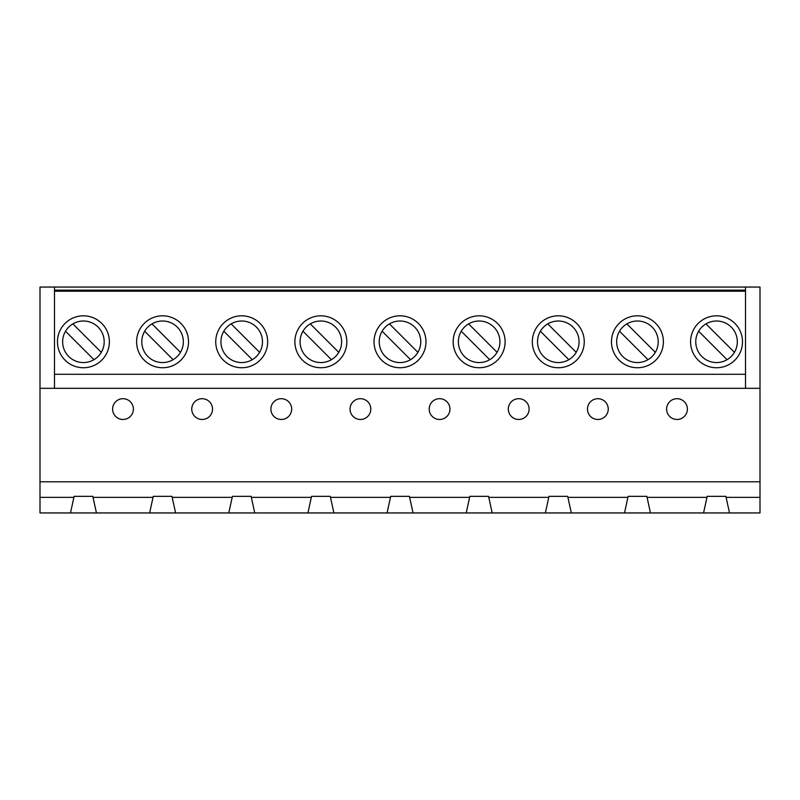 <?xml version="1.0" encoding="UTF-8"?>
<svg xmlns="http://www.w3.org/2000/svg" width="800" height="800" viewBox="0 0 800 800"><rect width="100%" height="100%" fill="white"/><g stroke="black" fill="none" stroke-linecap="round" stroke-linejoin="round"><path stroke-width="1.2" d="M320.85 321.01A20.77 20.77 0 0 0 300.08 341.78A20.77 20.77 0 0 0 320.85 362.56A20.77 20.77 0 0 0 341.63 341.78A20.77 20.77 0 0 0 320.85 321.01M400 321.01A20.77 20.77 0 0 0 379.23 341.78A20.77 20.77 0 0 0 400 362.56A20.77 20.77 0 0 0 420.77 341.78A20.77 20.77 0 0 0 400 321.01M479.15 321.01A20.77 20.77 0 0 0 458.37 341.78A20.77 20.77 0 0 0 479.15 362.56A20.77 20.77 0 0 0 499.92 341.78A20.77 20.77 0 0 0 479.15 321.01M558.29 321.01A20.77 20.77 0 0 0 537.52 341.78A20.77 20.77 0 0 0 558.29 362.56A20.77 20.77 0 0 0 579.07 341.78A20.77 20.77 0 0 0 558.29 321.01M637.44 321.01A20.77 20.77 0 0 0 616.66 341.78A20.77 20.77 0 0 0 637.44 362.56A20.77 20.77 0 0 0 658.21 341.78A20.77 20.77 0 0 0 637.44 321.01M241.71 321.01A20.77 20.77 0 0 0 220.93 341.78A20.77 20.77 0 0 0 241.71 362.56A20.77 20.77 0 0 0 262.48 341.78A20.77 20.77 0 0 0 241.71 321.01M637.44 367.75A25.97 25.97 0 0 0 663.4 341.78A25.97 25.97 0 0 0 637.44 315.82A25.97 25.97 0 0 0 611.47 341.78A25.97 25.97 0 0 0 637.44 367.75M558.29 367.75A25.97 25.97 0 0 0 584.26 341.78A25.97 25.97 0 0 0 558.29 315.82A25.97 25.97 0 0 0 532.33 341.78A25.97 25.97 0 0 0 558.29 367.75M479.15 367.75A25.97 25.97 0 0 0 505.11 341.78A25.97 25.97 0 0 0 479.15 315.82A25.97 25.97 0 0 0 453.18 341.78A25.97 25.97 0 0 0 479.15 367.75M400 367.75A25.97 25.97 0 0 0 425.97 341.78A25.97 25.97 0 0 0 400 315.82A25.97 25.97 0 0 0 374.03 341.78A25.97 25.97 0 0 0 400 367.75M320.85 367.75A25.97 25.97 0 0 0 346.82 341.78A25.97 25.97 0 0 0 320.85 315.82A25.97 25.97 0 0 0 294.89 341.78A25.97 25.97 0 0 0 320.85 367.75M241.71 367.75A25.97 25.97 0 0 0 267.67 341.78A25.97 25.97 0 0 0 241.71 315.82A25.97 25.97 0 0 0 215.74 341.78A25.97 25.97 0 0 0 241.71 367.75M360.43 398.7A10.39 10.39 0 0 0 350.04 409.09A10.39 10.39 0 0 0 360.43 419.47A10.39 10.39 0 0 0 370.81 409.09A10.39 10.39 0 0 0 360.43 398.7M439.57 398.7A10.39 10.39 0 0 0 429.19 409.09A10.39 10.39 0 0 0 439.57 419.47A10.39 10.39 0 0 0 449.96 409.09A10.39 10.39 0 0 0 439.57 398.7M518.72 398.7A10.39 10.39 0 0 0 508.33 409.09A10.39 10.39 0 0 0 518.72 419.47A10.39 10.39 0 0 0 529.11 409.09A10.39 10.39 0 0 0 518.72 398.7M597.86 398.7A10.39 10.39 0 0 0 587.48 409.09A10.39 10.39 0 0 0 597.86 419.47A10.39 10.39 0 0 0 608.25 409.09A10.39 10.39 0 0 0 597.86 398.7M677.01 398.7A10.39 10.39 0 0 0 666.62 409.09A10.39 10.39 0 0 0 677.01 419.47A10.39 10.39 0 0 0 687.4 409.09A10.39 10.39 0 0 0 677.01 398.7M281.28 398.7A10.39 10.39 0 0 0 270.89 409.09A10.39 10.39 0 0 0 281.28 419.47A10.39 10.39 0 0 0 291.67 409.09A10.39 10.39 0 0 0 281.28 398.7M162.56 321.01A20.77 20.77 0 0 0 141.79 341.78A20.77 20.77 0 0 0 162.56 362.56A20.77 20.77 0 0 0 183.34 341.78A20.77 20.77 0 0 0 162.56 321.01M162.56 367.75A25.97 25.97 0 0 0 188.53 341.78A25.97 25.97 0 0 0 162.56 315.82A25.97 25.97 0 0 0 136.6 341.78A25.97 25.97 0 0 0 162.56 367.75M202.14 398.7A10.39 10.39 0 0 0 191.75 409.09A10.39 10.39 0 0 0 202.14 419.47A10.39 10.39 0 0 0 212.52 409.09A10.39 10.39 0 0 0 202.14 398.7M716.53 321.01A20.77 20.77 0 0 0 695.76 341.78A20.77 20.77 0 0 0 716.53 362.56A20.77 20.77 0 0 0 737.31 341.78A20.77 20.77 0 0 0 716.53 321.01M83.42 321.01A20.77 20.77 0 0 0 62.64 341.78A20.77 20.77 0 0 0 83.42 362.56A20.77 20.77 0 0 0 104.19 341.78A20.77 20.77 0 0 0 83.42 321.01M83.42 367.75A25.97 25.97 0 0 0 109.38 341.78A25.97 25.97 0 0 0 83.42 315.82A25.97 25.97 0 0 0 57.45 341.78A25.97 25.97 0 0 0 83.42 367.75M716.53 367.75A25.97 25.97 0 0 0 742.5 341.78A25.97 25.97 0 0 0 716.53 315.82A25.97 25.97 0 0 0 690.57 341.78A25.97 25.97 0 0 0 716.53 367.75M122.99 398.7A10.39 10.39 0 0 0 112.6 409.09A10.39 10.39 0 0 0 122.99 419.47A10.39 10.39 0 0 0 133.38 409.09A10.39 10.39 0 0 0 122.99 398.7M655.33 352.33L626.89 323.89M576.19 352.33L547.74 323.89M497.04 352.33L468.6 323.89M417.89 352.33L389.45 323.89M338.75 352.33L310.3 323.89M259.6 352.33L231.16 323.89M387.07 512.95L333.89 512.95L330.48 497.37L390.48 497.37L387.07 512.95L466.21 512.95L469.62 497.37L409.63 497.37L413.04 512.95M545.36 512.95L492.18 512.95L488.77 497.37L548.77 497.37L545.36 512.95L624.51 512.95L627.91 497.37L567.92 497.37L571.33 512.95M703.55 512.95L650.47 512.95L647.07 497.37L706.96 497.37L703.55 512.95L760 512.95L760 497.37L726.11 497.37L729.52 512.95M307.92 512.95L254.74 512.95L251.34 497.37L311.33 497.37L307.92 512.95L333.89 512.95M180.46 352.33L152.01 323.89M251.34 497.37L251.11 496.34L232.41 496.34L228.78 512.95L175.6 512.95L171.96 496.34L153.27 496.34L153.04 497.37L93.04 497.37L92.82 496.34L74.12 496.34L73.89 497.37L40 497.37L40 388.32L54.49 388.32L54.49 287.05L40 287.05L40 388.32M232.18 497.37L172.19 497.37M228.78 512.95L254.74 512.95M40 497.37L40 512.95L175.6 512.95M624.51 512.95L650.47 512.95M466.21 512.95L492.18 512.95M70.48 512.95L73.89 497.37M101.31 352.33L72.87 323.89M698.64 331.23L727.08 359.68A20.77 20.77 0 0 0 734.43 352.33L705.98 323.89M40 481.79L760 481.79L760 287.05L54.49 287.05M745.51 287.05L745.51 290.16L54.49 290.16M745.51 290.16L745.51 291.2L54.49 291.2M745.51 291.2L745.51 374.29L54.49 374.29M745.51 374.29L745.51 388.32L54.49 388.32M760 388.32L745.51 388.32M330.48 497.37L330.25 496.34L311.56 496.34L311.33 497.37M409.63 497.37L409.4 496.34L390.7 496.34L390.48 497.37M488.77 497.37L488.55 496.34L469.85 496.34L469.62 497.37M567.92 497.37L567.69 496.34L549 496.34L548.77 497.37M647.07 497.37L646.84 496.34L628.14 496.34L627.91 497.37M726.11 497.37L725.88 496.34L707.18 496.34L706.96 497.37M760 481.79L760 497.37M149.63 512.95L153.04 497.37M93.04 497.37L96.45 512.95M65.52 331.23L93.97 359.68M144.67 331.23L173.11 359.68M223.81 331.23L252.26 359.68M619.54 331.23L647.99 359.68M540.4 331.23L568.84 359.68M461.25 331.23L489.7 359.68M382.11 331.23L410.55 359.68M302.96 331.23L331.4 359.68"/></g></svg>
